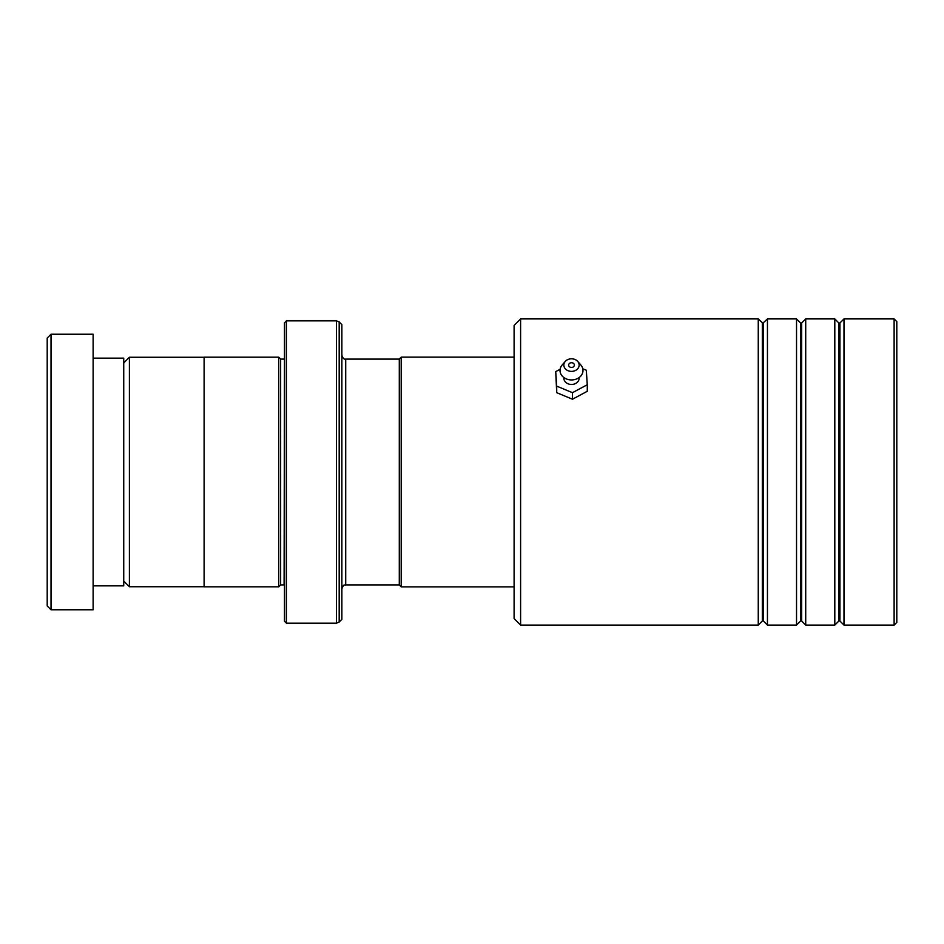 <?xml version="1.0" encoding="UTF-8"?>
<svg xmlns="http://www.w3.org/2000/svg" width="944" height="944" viewBox="0 0 944 944"><rect width="100%" height="100%" fill="white"/><g stroke="black" fill="none" stroke-linecap="round" stroke-linejoin="round"><path stroke-width="1.42" d="M123.735 581.067L129.399 586.731L129.399 357.269L204.105 357.269M399.288 584.961L399.288 359.039L401.2 357.127L401.2 586.873L399.288 584.961M284.474 359.062L284.097 584.902L280.651 584.902L280.651 359.098L278.74 357.186L204.105 357.186L204.105 586.814L278.74 586.814L278.74 357.186M341.881 472L341.881 619.335L339.179 622.049L339.179 321.951L341.881 324.665L341.881 472M284.474 621.258L284.474 322.742L286.386 320.83L286.386 623.17L284.474 621.258M47.2 605.942L47.2 338.058L51.023 334.223L51.023 609.777L47.2 605.942M93.126 358.142L123.735 358.142L123.735 585.858L93.126 585.858M51.023 334.223L93.126 334.223L93.126 609.777L51.023 609.777M520.604 625.081L514.102 618.58L514.102 325.42L520.604 318.919L520.604 625.081L758.256 625.081L758.256 318.919L520.604 318.919M894.121 318.919L896.8 321.597L896.8 622.403L894.121 625.081L894.121 318.919L843.983 318.919L843.983 625.081L894.121 625.081M800.583 621.034L801.668 621.034L801.668 322.966L800.583 322.966L800.583 621.034L796.535 625.081L767.448 625.081L767.448 318.919L762.858 323.19L758.256 318.919M838.85 621.034L839.936 621.034L839.936 322.966L838.85 322.966L838.85 621.034L834.803 625.081L805.716 625.081L805.716 318.919L801.668 322.966M796.535 625.081L796.535 318.919L767.448 318.919M834.803 625.081L834.803 318.919L805.716 318.919M579.12 377.565A7.658 6.289 180 0 1 571.439 384.468A7.658 6.289 180 0 1 563.887 377.565M571.474 367.452A2.867 2.36 0 0 0 571.533 362.732A2.867 2.36 0 0 0 571.474 367.452M571.439 371.381A7.658 6.289 180 0 1 564.677 367.948A7.658 6.289 180 0 1 565.267 361.434A7.658 6.289 180 0 1 571.568 358.803A7.658 6.289 180 0 1 577.728 361.434A7.658 6.289 180 0 1 578.294 367.995A7.658 6.289 180 0 1 571.439 371.381M577.728 361.434L580.855 365.021A11.481 9.428 180 0 1 581.693 374.862A11.481 9.428 180 0 1 571.403 379.936A11.481 9.428 180 0 1 561.279 374.792A11.481 9.428 180 0 1 562.152 365.021L565.267 361.434M560.122 369.269L555.733 371.617L556.7 386.12L572.465 392.68L587.274 384.751L586.307 370.249L582.79 368.785M587.274 384.751L587.274 391.288L572.465 399.229L556.7 392.669L555.733 371.617M556.7 386.12L556.7 392.669M572.465 392.68L572.465 399.229M399.288 584.902L345.705 584.902L345.705 359.098C344.112 359.534 342.837 358.26 341.881 355.274M339.179 622.049L336.465 623.17L336.465 320.83L286.386 320.83M763.401 322.966L763.401 621.034L762.315 621.034L762.315 322.966M204.105 586.731L129.399 586.731M514.102 586.873L401.2 586.873M280.651 584.902L278.74 586.814M336.465 623.17L286.386 623.17M336.465 320.83L339.179 321.951M284.097 359.098L280.651 359.098M345.705 584.902C344.418 585.988 344.289 582.814 341.881 588.726M514.102 357.127L401.2 357.127M399.288 359.098L345.705 359.098M123.735 362.933L129.399 357.269M800.583 322.966L796.535 318.919M839.936 322.966L843.983 318.919M838.85 322.966L834.803 318.919M839.936 621.034L843.983 625.081M801.668 621.034L805.716 625.081M762.315 621.034L758.256 625.081M763.401 621.034L767.448 625.081"/></g></svg>
